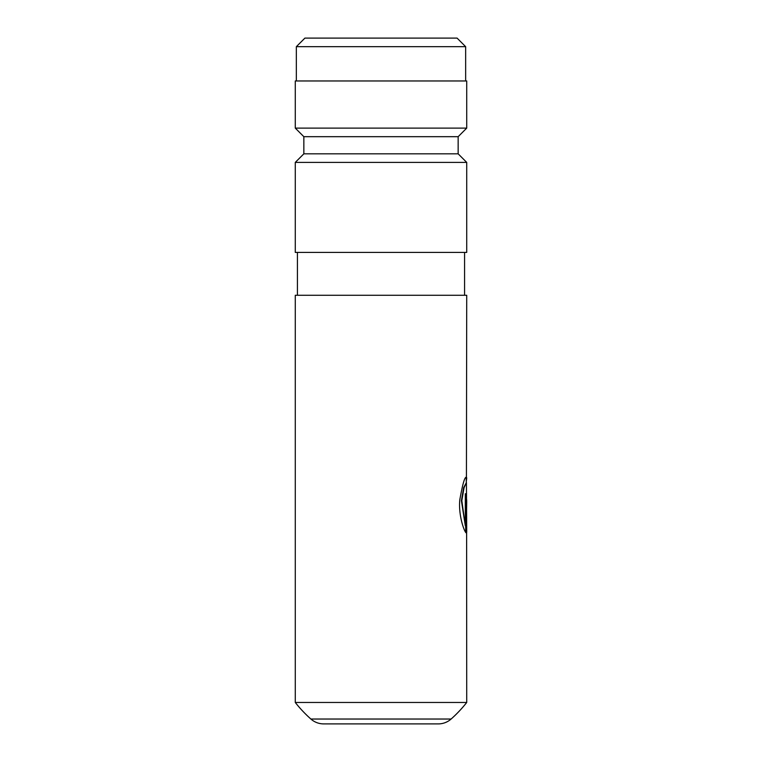 <?xml version="1.0" encoding="UTF-8"?>
<svg xmlns="http://www.w3.org/2000/svg" width="762" height="762" viewBox="0 0 762 762"><rect width="100%" height="100%" fill="white"/><g stroke="black" fill="none" stroke-linecap="round" stroke-linejoin="round"><path stroke-width="1.14" d="M438.302 723.9L323.698 723.9A19.288 19.288 0 0 1 310.886 719.033L451.114 719.033A19.288 19.288 0 0 1 438.302 723.9M310.886 719.033A128.588 128.588 0 0 1 295.275 702.469L466.725 702.469A128.588 128.588 0 0 1 451.114 719.033M466.725 702.469L466.62 530.581M466.296 481.736L466.725 477.85C465.201 475.183 462.896 482.508 459.8 499.824C458.267 515.331 464.296 531.762 466.154 532.886L466.154 493.757L465.315 493.757L465.315 525.78L461.82 500.701L464.068 487.67L466.43 482.537L466.725 532.105M295.275 702.469L295.275 295.275L466.725 295.275L466.43 476.936M464.582 295.275L464.582 252.412M297.418 295.275L297.418 252.412M295.275 252.412L466.725 252.412L466.725 162.401L295.275 162.401L295.275 252.412M295.275 162.401L303.848 153.829L458.153 153.829L466.725 162.401M458.153 153.829L458.153 136.684L466.725 128.111L466.725 80.963L295.275 80.963L295.275 128.111L466.725 128.111M303.848 153.829L303.848 136.684L458.153 136.684M303.848 136.684L295.275 128.111M466.287 525.78L466.715 502.177C466.677 498.558 466.582 498.558 466.449 502.177M465.649 80.963L465.649 46.672L296.342 46.672L296.342 80.963M296.342 46.672L304.914 38.1L457.076 38.1L465.649 46.672M466.296 482.537L466.173 477.05M465.725 532.39L465.315 493.757M466.43 482.537L463.648 487.67L461.41 500.701L465.315 525.78"/></g></svg>
